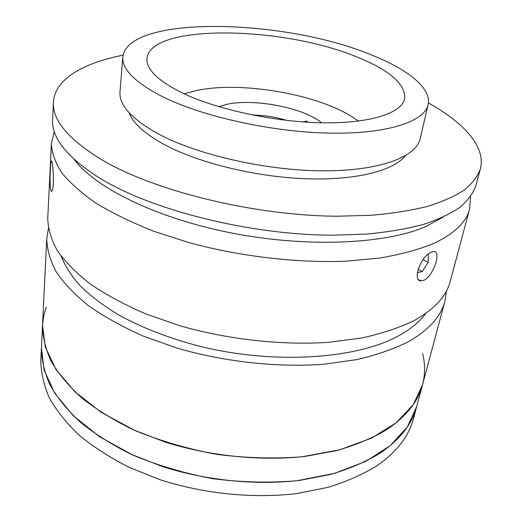 <?xml version="1.0" encoding="UTF-8"?>
<svg xmlns="http://www.w3.org/2000/svg" width="522" height="522" viewBox="0 0 522 522"><rect width="100%" height="100%" fill="white"/><g stroke="black" fill="none" stroke-linecap="round" stroke-linejoin="round"><path stroke-width="0.78" d="M380.212 453.083C366.098 461.637 349.616 468.749 330.772 474.4L299.987 480.364C256.302 485.512 206.601 480.599 162.264 466.531L130.924 454.186C111.649 444.548 94.769 433.873 80.271 422.154C67.345 410.057 57.257 397.653 50.008 384.942C44.396 372.264 41.532 359.899 41.414 347.854L40.807 360.31C40.912 372.493 43.744 384.988 49.303 397.797C56.487 410.625 66.483 423.133 79.298 435.315C93.673 447.113 110.41 457.853 129.515 467.529L160.593 479.901C204.552 493.982 253.855 498.804 297.24 493.492L327.823 487.385C346.556 481.63 362.947 474.407 377.001 465.722C396.707 451.967 408.856 436.281 413.444 418.664L416.673 406.618C412.139 424.034 399.989 439.517 380.212 453.083M358.346 121.111C325.33 95.624 243.878 80.447 196.84 90.456L184.22 93.843M218.764 106.684L226.072 104.517C253.222 98.045 303.504 107.552 321.539 122.774M252.576 115.036C264.23 115.231 275.636 117.019 286.793 120.393M307.288 120.993L303.08 121.913M431.165 252.198L433.723 251.558C441.736 250.814 433.612 275.877 424.047 280.242L421.084 280.921C411.832 280.999 420.928 255.969 431.165 252.198M53.42 182.824C52.937 189.29 52.18 192.089 51.149 191.222C50.014 187.646 49.76 180.482 50.38 169.715C50.647 163.158 51.078 160.287 51.665 161.122C52.905 164.704 53.492 171.94 53.42 182.824M470.563 196.631L469.63 208.963C466.244 222.32 454.147 233.876 433.338 243.617C418.35 249.686 400.544 254.495 379.905 258.038L345.851 261.222C297.181 263.101 240.792 256.563 190.191 242.971L154.381 231.474C132.334 222.79 113.006 213.433 96.407 203.404C81.595 193.192 70.013 182.935 61.655 172.632C55.162 162.466 51.743 152.75 51.41 143.472L54.295 131.446M469.63 208.963L450.232 281.351C446.388 296.339 434.232 309.481 413.77 320.776C399.082 327.855 381.739 333.591 361.746 337.995L328.88 342.301C282.03 345.499 228.121 339.587 179.849 325.761L145.703 313.879C124.686 304.776 106.273 294.865 90.45 284.125C76.343 273.13 65.315 261.985 57.374 250.697C51.208 239.507 47.998 228.714 47.75 218.327L51.41 143.472M74.294 159.497C95.226 187.868 156.698 218.431 232.257 233.138C307.771 247.872 385.445 244.074 425.528 226.685L442.95 217.224M425.952 313.278C419.832 321.656 410.69 329.173 398.54 335.822C356.761 358.947 274.99 364.78 200.441 346.458C168.723 338.217 140.953 327.411 117.137 314.055C102.475 304.972 90.104 295.511 80.016 285.664C71.305 275.753 65.009 265.907 61.113 256.145M446.506 290.832L444.959 301.044C440.999 316.449 428.83 329.989 408.465 341.675C393.862 349.009 376.656 354.986 356.839 359.599L324.299 364.193C277.945 367.723 224.701 361.981 177.056 348.096L143.361 336.129C122.618 326.929 104.446 316.874 88.844 305.964C74.92 294.767 64.043 283.407 56.213 271.871C50.138 260.419 46.987 249.359 46.758 238.684L48.402 228.492M422.605 353.583C425.234 363.991 425.215 374.365 422.539 384.714C418.122 401.744 405.959 416.856 386.052 430.056C371.827 438.382 355.195 445.273 336.148 450.727L304.998 456.43C260.759 461.265 210.327 456.182 165.311 442.141L133.482 429.86C113.913 420.301 96.766 409.737 82.039 398.169C68.911 386.241 58.66 374.033 51.293 361.544C45.584 349.101 42.667 336.99 42.523 325.206L43.718 315.908L46.314 306.995M122.84 56.865L120.001 91.761C118.905 104.942 131.459 118.872 157.664 133.56C196.422 154.584 265.006 170.453 322.009 170.811C379.129 171.223 416.243 157.083 420.132 138.761L428.099 104.668C431.955 88.003 406.951 68.734 369.798 54.281C282.924 18.616 128.001 14.857 122.84 56.865C121.809 69.054 134.689 82.156 161.474 96.172C201.087 116.256 271.114 131.994 329.075 133.11C387.161 134.278 424.549 121.619 428.099 104.668M180.906 92.263C214.855 109.026 273.371 121.913 321.728 122.781C370.189 123.681 401.77 113.124 404.667 98.704C405.627 84.055 389.627 70.124 356.676 56.918C283.048 26.172 150.708 23.314 146.969 58.353C146.049 68.95 157.357 80.251 180.906 92.263M123.081 55.143C83.357 62.966 54.686 79.207 53.433 102.149L52.591 119.368C51.365 137.756 67.044 157.318 99.63 178.061C151.517 210.138 250.142 235.089 333.134 235.2L366.79 234.058C387.702 232.068 406.37 228.91 422.8 224.597C437.762 219.71 450.049 214.013 459.654 207.508C467.699 200.65 473.108 193.368 475.875 185.656L480.338 169.004C486.165 146.773 463.823 122.546 428.399 102.951M53.433 102.149C52.226 119.943 68.088 138.996 101.027 159.321C153.475 190.765 253.196 215.619 336.925 216.225L370.861 215.312C391.937 213.505 410.736 210.555 427.257 206.464C442.291 201.805 454.616 196.35 464.228 190.093C472.26 183.496 477.63 176.462 480.338 169.004M128.98 112.595C132.882 122.977 144.34 133.449 163.347 144.02C196.938 162.375 253.672 176.619 304.287 178.687C354.953 180.769 393.457 170.922 405.216 155.856M417.359 272.654L422.207 271.584L428.144 262.325L428.294 254.227L427.929 254.305M418.089 269.385L422.207 271.584M423.022 259.636L428.144 262.325M422.539 384.714L413.274 404.57L396.231 422.735L371.475 438.16L339.639 449.814L301.964 456.776C274.507 458.903 246.169 458.107 216.963 454.394C188.011 449.005 160.789 441.097 135.296 430.676L101.555 412.53L74.809 391.709L55.952 369.446L45.27 346.941L42.523 325.206L41.414 347.854L44.096 370.052L54.595 392.988L73.152 415.597L99.487 436.699L132.705 455.008C157.807 465.493 184.625 473.402 213.146 478.746C241.94 482.38 269.887 483.039 296.992 480.736L334.224 473.454L365.746 461.422L390.326 445.56L407.336 426.937L416.673 406.618L444.959 301.044M51.867 191.228L51.149 191.228M46.758 238.684L42.523 325.206M418.474 279.511L421.084 280.921"/></g></svg>
